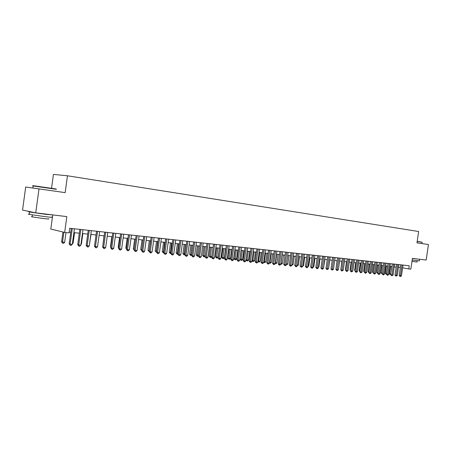 <?xml version="1.0" encoding="UTF-8"?>
<svg xmlns="http://www.w3.org/2000/svg" width="451" height="451" viewBox="0 0 451 451"><rect width="100%" height="100%" fill="white"/><g stroke="black" fill="none" stroke-linecap="round" stroke-linejoin="round"><path stroke-width="0.68" d="M52.733 215.009L52.434 217.19M52.412 217.331L50.811 229.057L64.668 232.423L69.071 232.891L69.702 228.262L409.249 265.757L408.786 268.931L410.844 269.151L412.417 258.389L426.172 260.052L428.45 244.515L416.972 242.875L418.635 231.504L67.47 175.777L53.438 174.413L51.538 188.298M39 188.896L25.69 187.018L22.55 210.098L35.736 212.849L39 188.896L65.164 192.633L67.47 175.777M64.668 232.423L66.833 216.61L35.736 212.849M402.625 267.832L408.786 268.931M69.172 232.124L70.751 232.293M73.891 232.626L79.308 233.206M82.432 233.539L87.731 234.108M90.831 234.435L96.024 234.994M99.107 235.321L104.192 235.862M107.253 236.189L112.231 236.724M115.27 237.046L120.146 237.57M123.168 237.891L127.943 238.399M130.942 238.72L135.621 239.222M138.604 239.537L143.187 240.028M146.152 240.344L150.64 240.823M153.582 241.138L157.985 241.612M160.911 241.922L165.218 242.384M168.127 242.694L172.35 243.145M175.242 243.45L179.38 243.895M182.249 244.2L186.308 244.634M189.161 244.938L193.141 245.367M195.976 245.665L199.872 246.083M202.691 246.387L206.513 246.793M209.315 247.092L213.064 247.492M215.843 247.791L219.519 248.18M222.287 248.478L225.889 248.862M228.64 249.155L232.169 249.533M234.903 249.826L238.37 250.192M241.088 250.485L244.481 250.846M247.187 251.139L250.519 251.495M253.203 251.782L256.472 252.126M259.139 252.413L262.347 252.757M265.002 253.039L268.142 253.377M270.786 253.659L273.864 253.986M276.491 254.268L279.513 254.589M282.129 254.866L285.094 255.187M287.687 255.463L290.596 255.773M293.178 256.05L296.036 256.354M298.601 256.63L301.403 256.929M303.957 257.2L306.703 257.493M309.239 257.763L311.94 258.051M314.46 258.322L317.109 258.603M319.618 258.874L322.217 259.15M324.714 259.415L327.257 259.691M329.743 259.956L332.24 260.221M334.715 260.486L337.168 260.746M339.626 261.011L342.033 261.264M344.474 261.529L346.836 261.783M349.271 262.042L351.588 262.29M354.007 262.544L356.284 262.786M358.686 263.046L360.918 263.283M363.314 263.542L365.507 263.773M367.886 264.027L370.04 264.258M372.408 264.511L374.516 264.737M376.873 264.991L378.947 265.211M381.292 265.459L383.327 265.678M385.656 265.927L387.657 266.141M389.974 266.389L391.936 266.597M394.242 266.845L396.17 267.048M398.464 267.296L400.353 267.494M400.747 264.822L399.18 275.533L400.415 275.77L401.993 264.957M401.452 275.865L400.234 276.548L400.415 275.77L401.452 275.865L403.031 265.07M400.234 276.548L399.18 275.533M390.532 266.445L389.478 273.684L390.865 273.932M391.75 266.575L390.515 274.687L389.478 273.684M392.331 263.891L390.515 274.687M417.198 241.319L422.125 242.221L417.169 241.505M419.571 259.415L419.351 260.898L412.175 260.058M418.291 259.099L412.4 258.496M417.158 260.74L416.972 262.008L411.972 261.439M416.042 258.829L412.411 258.423M33.583 185.773C32.066 185.541 32.083 185.53 33.622 185.739L56.183 188.997M56.431 189.319L33.137 185.959C31.784 185.778 31.784 185.789 33.132 185.992M51.662 217.004C53.878 217.529 51.69 217.416 45.111 216.66L29.27 214.36C27.934 214.073 27.951 213.971 29.309 214.045M52.846 214.918L45.433 214.31L29.591 212.009C27.962 211.671 28.357 211.604 30.786 211.818M48.257 218.752C49.847 219.147 48.268 219.073 43.51 218.543L32.128 216.88C31.175 216.672 31.187 216.593 32.162 216.638M47.355 214.253L36.768 212.973M396.559 264.359L394.991 275.133L396.22 275.364L397.805 264.495M397.275 275.465L396.046 276.153L396.22 275.364L397.275 275.465L398.859 264.613M396.046 276.153L394.991 275.133M391.812 275.753L391.981 274.958L393.046 275.059L391.812 275.753L390.752 274.727L391.981 274.958L393.576 264.027M394.636 264.145L393.046 275.059M388.052 263.418L386.468 274.315L387.697 274.546L389.298 263.553M388.773 274.653L387.527 275.347L387.697 274.546L388.773 274.653L390.369 263.672M387.527 275.347L386.468 274.315M383.722 262.939L382.132 273.898L383.361 274.135L384.968 263.08M384.449 274.236L383.192 274.935L383.361 274.135L384.449 274.236L386.056 263.198M383.192 274.935L381.056 272.866L382.245 273.097M386.349 266L385.289 273.278L386.58 273.515M387.567 266.129L386.327 274.287L385.289 273.278M382.121 265.549L381.056 272.866M382.093 273.881L382.228 273.233M377.842 265.092L376.777 272.449L377.865 272.663M377.746 273.458L376.777 272.449M373.518 264.63L372.447 272.032L373.434 272.224M373.315 273.018L372.447 272.032M379.347 262.454L377.746 273.475L378.975 273.712L380.593 262.595M380.075 273.819L378.812 274.524L378.975 273.712L380.075 273.819L381.693 262.713M378.812 274.524L377.746 273.475M369.149 264.162L368.067 271.603L368.946 271.778M368.828 272.579L368.067 271.603M374.922 261.969L373.31 273.052L374.539 273.289L376.162 262.104M375.655 273.396L374.381 274.101L374.539 273.289L375.655 273.396L377.278 262.228M374.381 274.101L373.31 273.052M364.724 263.688L363.636 271.175L364.408 271.327M364.295 272.133L363.636 271.175M370.44 261.473L368.822 272.618L370.051 272.861L371.686 261.608M371.179 272.968L369.899 273.678L370.051 272.861L371.179 272.968L372.808 261.732M369.899 273.678L368.822 272.618M360.248 263.215L359.159 270.741L359.819 270.871M359.706 271.649L359.159 270.741M365.913 260.971L364.284 272.184L365.513 272.427L367.153 261.112M366.652 272.534L365.361 273.25L365.513 272.427L366.652 272.534L368.292 261.236M365.361 273.25L364.284 272.184M355.726 262.73L354.627 270.301L355.179 270.408M355.084 271.057L354.627 270.301M361.33 260.464L359.695 271.744L360.918 271.987L362.57 260.605M362.074 272.094L360.772 272.81L360.918 271.987L362.074 272.094L363.72 260.729M360.772 272.81L359.695 271.744M356.69 259.956L355.05 271.299L356.273 271.541L357.931 260.092M357.44 271.649L356.132 272.37L356.273 271.541L357.44 271.649L359.097 260.221M356.132 272.37L355.05 271.299M352 259.438L350.348 270.848L351.571 271.09L353.24 259.573M352.755 271.203L351.43 271.93L351.571 271.09L352.755 271.203L354.418 259.703M351.43 271.93L350.348 270.848M347.253 258.913L345.596 270.391L346.813 270.634L348.488 259.049M348.009 270.747L346.678 271.479L346.813 270.634L348.009 270.747L349.683 259.178M346.678 271.479L345.596 270.391M342.45 258.384L340.781 269.929L341.999 270.172L343.685 258.519M343.211 270.29L341.869 271.023L341.999 270.172L343.211 270.29L344.891 258.649M341.869 271.023L340.781 269.929M337.585 257.842L335.91 269.461L337.128 269.704L338.819 257.978M338.351 269.822L336.998 270.561L337.128 269.704L338.351 269.822L340.043 258.113M336.998 270.561L335.91 269.461M332.663 257.301L330.978 268.988L332.195 269.236L333.898 257.436M333.436 269.354L332.071 270.093L332.195 269.236L333.436 269.354L335.132 257.572M332.071 270.093L330.978 268.988M327.685 256.749L325.988 268.508L327.206 268.757L328.914 256.884M328.458 268.875L327.082 269.625L327.206 268.757L328.458 268.875L330.166 257.025M327.082 269.625L325.988 268.508M322.64 256.196L320.937 268.024L322.149 268.272L323.869 256.331M323.418 268.39L322.544 269.191L322.037 269.146L322.149 268.272L323.418 268.39L325.137 256.467M322.037 269.146L320.937 268.024M317.538 255.632L315.824 267.533L317.036 267.781L318.761 255.768M318.321 267.905L317.436 268.706L316.923 268.661L317.036 267.781L318.321 267.905L320.047 255.909M316.923 268.661L315.824 267.533M312.368 255.057L310.649 267.037L311.855 267.285L313.592 255.193M313.157 267.409L312.272 268.221L311.748 268.17L311.855 267.285L313.157 267.409L314.888 255.339M311.748 268.17L310.649 267.037M307.137 254.482L305.406 266.535L306.612 266.783L308.36 254.618M307.926 266.907L307.041 267.725L306.511 267.674L306.612 266.783L307.926 266.907L309.674 254.759M306.511 267.674L305.406 266.535M351.149 262.24L350.049 269.856L350.478 269.94M350.404 270.453L350.049 269.856M346.52 261.743L345.41 269.405L345.725 269.467M345.675 269.839L345.41 269.405M341.835 261.247L340.917 268.988M337.094 260.74L336.046 268.503M328.599 267.894L329.867 259.968M323.564 267.404L324.968 259.443M323.818 267.432L323.519 267.702M318.462 266.907L318.857 266.947L320.013 258.913M318.857 266.947L318.395 267.37M313.298 266.411L313.84 266.462L315.001 258.378M313.84 266.462L313.208 267.037M308.072 265.904L308.755 265.966L309.922 257.837M308.755 265.966L307.96 266.699M302.779 265.391L303.613 265.47L304.786 257.29M303.613 265.47L302.655 266.259M297.418 264.867L298.404 264.962L299.582 256.732M298.404 264.962L297.294 265.746M301.837 253.896L300.095 266.028L301.302 266.276L303.055 254.031M302.632 266.4L301.742 267.223L301.206 267.172L301.302 266.276L302.632 266.4L304.386 254.178M301.206 267.172L300.095 266.028M296.47 253.304L294.723 265.509L295.924 265.757L297.688 253.439M297.277 265.887L296.375 266.716L295.833 266.659L295.924 265.757L297.277 265.887L299.036 253.586M295.833 266.659L294.723 265.509M291.036 252.701L289.277 264.991L290.478 265.239L292.254 252.836M291.848 265.368L290.94 266.197L290.393 266.146L290.478 265.239L291.848 265.368L293.618 252.988M290.393 266.146L289.277 264.991M285.534 252.098L283.769 264.461L284.959 264.709L286.746 252.227M286.346 264.844L285.438 265.678L284.88 265.622L284.959 264.709L286.346 264.844L288.127 252.38M284.88 265.622L283.769 264.461M291.994 264.342L293.127 264.449L294.317 256.168M293.127 264.449L291.865 265.222M286.492 263.807L287.794 263.936L288.984 255.599M287.794 263.936L286.909 264.748L286.374 264.675M282.225 254.877L281.024 263.277L282.388 263.412L283.583 255.024M280.928 263.26L280.798 264.145M282.388 263.412L281.497 264.23L280.95 264.173M276.739 254.291L275.533 262.747L276.914 262.877L278.12 254.443M275.29 262.696L275.465 263.649L275.161 263.587M276.914 262.877L276.018 263.7L275.465 263.649M279.958 251.478L278.182 263.925L279.372 264.173L281.17 251.613M280.776 264.309L279.862 265.149L279.299 265.098L279.372 264.173L280.776 264.309L282.568 251.771M279.299 265.098L278.182 263.925M271.186 253.699L269.974 262.206L271.372 262.341L272.584 253.851M269.58 262.121L269.974 262.206L269.912 263.119L269.45 263.018M271.372 262.341L270.47 263.17L269.912 263.119M274.315 250.857L272.528 263.384L273.712 263.632L275.516 250.987M275.138 263.767L274.214 264.613L273.644 264.562L273.712 263.632L275.138 263.767L276.937 251.145M273.644 264.562L272.528 263.384M265.56 253.101L264.342 261.659L265.757 261.8L266.975 253.248M263.79 261.546L264.342 261.659L264.286 262.578L263.688 262.251M265.757 261.8L264.85 262.629L264.286 262.578M268.593 250.226L266.795 262.832L267.979 263.085L269.794 250.356M269.422 263.221L268.497 264.072L267.917 264.015L267.979 263.085L269.422 263.221L271.231 250.514M267.917 264.015L266.795 262.832M259.866 252.492L258.637 261.106L260.069 261.247L261.298 252.645M257.927 260.954L258.637 261.106L258.586 262.031L257.854 261.467M260.069 261.247L259.162 262.087L258.586 262.031M262.798 249.583L260.988 262.273L262.172 262.527L263.993 249.719M263.632 262.668L262.696 263.525L262.116 263.469L262.172 262.527L263.632 262.668L265.453 249.877M262.116 263.469L260.988 262.273M254.093 251.872L252.859 260.548L254.313 260.689L255.542 252.03M251.985 260.362L252.859 260.548L252.814 261.479L251.94 260.672M254.313 260.689L253.394 261.529L252.814 261.479M256.923 248.935L255.108 261.71L256.286 261.963L258.119 249.07M257.763 262.104L256.828 262.967L256.236 262.91L256.286 261.963L257.763 262.104L259.596 249.228M256.236 262.91L255.108 261.71M248.247 251.252L247.007 259.979L248.478 260.12L249.713 251.404M245.964 259.753L247.007 259.979L246.968 260.915L245.947 259.866M248.478 260.12L247.56 260.971L246.968 260.915M250.976 248.281L249.149 261.14L250.316 261.388L252.16 248.411M251.816 261.535L250.874 262.403L250.277 262.347L250.316 261.388L251.816 261.535L253.659 248.574M250.277 262.347L249.149 261.14M241.172 250.497L239.943 259.162L241.076 259.404L242.565 259.55L243.811 250.779M242.322 250.615L241.043 260.345L239.943 259.162M242.565 259.55L241.64 260.402L241.043 260.345M244.944 247.61L243.106 260.56L244.273 260.813L246.128 247.746M245.789 260.96L244.842 261.834L244.239 261.777L244.273 260.813L245.789 260.96L247.644 247.909M244.239 261.777L243.106 260.56M235.174 249.854L233.939 258.575L235.067 258.823L236.578 258.964L237.829 250.136M236.318 249.978L235.044 259.77L233.939 258.575M236.578 258.964L235.647 259.827L235.044 259.77M238.833 246.939L236.984 259.973L238.145 260.227L240.011 247.069M239.684 260.374L238.731 261.253L238.117 261.197L238.145 260.227L239.684 260.374L241.55 247.238M238.117 261.197L236.984 259.973M229.097 249.206L227.856 257.983L228.978 258.231L230.512 258.378L231.769 249.488M230.241 249.324L228.961 259.19L227.856 257.983M230.512 258.378L229.57 259.246L228.961 259.19M232.637 246.252L230.777 259.376L231.938 259.629L233.81 246.381M233.494 259.782L232.536 260.667L231.915 260.61L231.938 259.629L233.494 259.782L235.371 246.556M231.915 260.61L230.777 259.376M222.941 248.546L221.689 257.386L222.811 257.634L224.361 257.78L225.624 248.834M224.074 248.67L222.8 258.598L221.689 257.386M224.361 257.78L223.42 258.654L222.8 258.598M226.357 245.558L224.485 258.773L225.641 259.026L227.524 245.688M227.219 259.178L226.255 260.075L225.624 260.013L225.641 259.026L227.219 259.178L229.102 245.863M225.624 260.013L224.485 258.773M216.694 247.881L215.443 256.777L216.553 257.025L218.126 257.177L219.4 248.168M217.827 247.999L216.553 257.995L215.443 256.777M218.126 257.177L217.179 258.057L216.553 257.995M219.987 244.859L218.109 258.164L219.259 258.417L221.153 244.983M220.86 258.57L219.891 259.472L219.248 259.41L219.259 258.417L220.86 258.57L222.755 245.164M219.248 259.41L218.109 258.164M210.369 247.204L209.106 256.162L211.784 256.563M211.496 247.323L210.222 257.391L209.106 256.162M211.778 256.596L210.859 257.448L210.222 257.391M213.532 244.143L211.643 257.544L212.787 257.797L214.693 244.273M214.411 257.949L213.436 258.857L212.787 258.795L212.787 257.797L214.411 257.949L216.317 244.453M212.787 258.795L211.643 257.544M203.959 246.522L202.691 255.542L205.228 255.926M205.081 246.641L203.801 256.771L202.691 255.542M205.199 256.14L204.45 256.833L203.801 256.771M206.986 243.422L205.087 256.912L206.225 257.166L208.142 243.551M207.872 257.324L206.891 258.237L206.231 258.175L206.225 257.166L207.872 257.324L209.788 243.732M206.231 258.175L205.087 256.912M197.459 245.823L196.179 254.911L198.581 255.283M198.575 245.947L197.296 256.151L196.179 254.911M198.525 255.678L197.95 256.213L197.296 256.151M200.351 242.689L198.44 256.275L199.567 256.529L201.501 242.813M201.242 256.692L200.255 257.611L199.584 257.544L199.567 256.529L201.242 256.692L203.17 242.999M199.584 257.544L198.44 256.275M190.869 245.124L189.583 254.268L191.838 254.629M191.979 245.243L190.7 255.514L189.583 254.268M191.754 255.215L190.7 255.514M193.62 241.945L191.698 255.627L192.819 255.886L194.759 242.069M194.516 256.044L193.524 256.974L192.842 256.907L192.819 255.886L194.516 256.044L196.456 242.26M192.842 256.907L191.698 255.627M184.188 244.408L182.892 253.62L185 253.964M185.288 244.527L184.014 254.871L182.892 253.62M184.887 254.747L184.014 254.871M186.793 241.189L184.859 254.973L185.975 255.227L187.926 241.319M187.695 255.39L186.697 256.326L186.009 256.258L185.975 255.227L187.695 255.39L189.645 241.505M186.009 256.258L184.859 254.973M177.412 243.687L176.11 252.96L178.066 253.293M178.506 243.799L177.232 254.223L176.11 252.96M177.925 254.279L177.232 254.223M179.864 240.428L177.919 254.308L179.03 254.561L180.992 240.552M180.772 254.73L179.769 255.672L179.07 255.604L179.03 254.561L180.772 254.73L182.734 240.744M179.07 255.604L177.919 254.308M170.54 242.948L169.232 252.289L171.025 252.611M171.628 243.066L170.354 253.563L169.232 252.289M170.884 253.614L170.354 253.563M172.84 239.65L170.884 253.631L171.983 253.89L173.962 239.774M173.753 254.06L172.744 255.001L172.034 254.939L171.983 253.89L173.753 254.06L175.727 239.971M172.034 254.939L170.884 253.631M163.566 242.204L162.253 251.613L163.888 251.917M164.649 242.322L163.375 252.893L162.253 251.613M163.747 252.932L163.375 252.893M165.714 238.861L163.741 252.943L164.835 253.203L166.825 238.985M166.633 253.377L165.613 254.33L164.897 254.263L164.835 253.203L166.633 253.377L168.618 239.182M164.897 254.263L163.741 252.943M156.497 241.448L155.178 250.925L156.644 251.213M157.574 241.567L156.3 252.216L155.178 250.925M158.481 238.066L156.497 252.25L157.585 252.509L159.581 238.184M159.406 252.684L158.38 253.642L157.653 253.575L157.585 252.509L159.406 252.684L161.402 238.387M157.653 253.575L156.497 252.25M149.326 240.687L148.001 250.226L149.292 250.502M150.392 240.8L149.123 251.528L148.001 250.226M151.136 237.254L149.146 251.545L150.222 251.805L152.235 237.373M152.072 251.979L151.04 252.949L150.301 252.876L150.222 251.805L152.072 251.979L154.079 237.581M150.301 252.876L149.146 251.545M142.054 239.909L140.718 249.521L141.828 249.775M143.108 240.022L141.783 250.125M141.687 250.79L140.718 249.521M143.689 236.431L141.682 250.829L142.753 251.089L144.777 236.549M144.63 251.269L143.593 252.244L142.837 252.171L142.753 251.089L144.63 251.269L146.648 236.758M142.837 252.171L141.682 250.829M134.669 239.12L133.327 248.8L134.257 249.031M134.122 250.034L133.327 248.8M136.129 235.597L134.11 250.102L135.165 250.361L137.205 235.715M137.076 250.542L136.027 251.528L135.266 251.455L135.165 250.361L137.076 250.542L139.105 235.924M135.266 251.455L134.11 250.102M127.182 238.32L125.823 248.073L126.573 248.259M126.455 249.138L125.823 248.073M128.45 234.745L126.421 249.364L127.47 249.623L129.516 234.864M129.403 249.809L128.355 250.801L127.577 250.728L127.47 249.623L129.403 249.809L131.45 235.078M127.577 250.728L126.421 249.364M119.577 237.508L118.213 247.334L118.776 247.475M118.681 248.129L118.213 247.334M120.654 233.889L118.613 248.614L119.65 248.873L121.714 234.001M121.618 249.065L120.558 250.063L119.774 249.989L119.65 248.873L121.618 249.065L123.675 234.221M119.774 249.989L118.613 248.614M111.859 236.685L110.489 246.584L110.85 246.674M110.794 247.103L110.489 246.584M112.744 233.015L110.687 247.858L111.718 248.118L113.787 233.128M113.714 248.304L112.649 249.313L111.848 249.234L111.718 248.118L113.714 248.304L115.783 233.347M111.848 249.234L110.687 247.858M104.029 235.845L102.811 245.863M104.705 232.124L102.642 247.086L103.657 247.345L105.743 232.242M105.681 247.537L104.609 248.552L103.798 248.473L103.657 247.345L105.681 247.537L107.766 232.462M103.798 248.473L102.642 247.086M96.548 231.222L94.468 246.297L95.471 246.562L97.568 231.335M97.529 246.759L96.452 247.779L95.629 247.7L95.471 246.562L97.529 246.759L99.626 231.566M95.629 247.7L94.468 246.297M89.422 244.696L91.023 234.458M88.255 230.309L86.164 245.502L87.156 245.761L89.27 230.422M89.247 245.964L88.159 246.99L87.325 246.911L87.156 245.761L89.247 245.964L91.356 230.653M87.325 246.911L86.164 245.502M81.005 243.878L81.422 243.918L82.843 233.584M81.422 243.918L80.938 244.374M79.833 229.379L77.73 244.696L78.705 244.955L80.836 229.491M80.83 245.158L79.737 246.195L78.891 246.116L78.705 244.955L80.83 245.158L82.956 229.722M78.891 246.116L77.73 244.696M72.459 243.05L73.107 243.112L74.539 232.699M73.107 243.112L72.352 243.828M71.281 228.431L69.161 243.873L70.125 244.132L72.267 228.544M72.284 244.341L71.185 245.383L70.322 245.305L70.125 244.132L72.284 244.341L74.421 228.781M70.322 245.305L69.161 243.873M62.948 232.006L61.601 241.837L62.531 242.086L64.662 242.294L65.993 232.564M63.879 232.231L62.531 242.086L62.728 243.236L61.601 241.837M64.662 242.294L63.58 243.32L62.728 243.236M421.888 243.579L422.091 242.221M32.855 188.028L33.137 185.959M32.399 214.913L32.128 216.88M29.27 214.36L29.591 212.009M33.622 185.739L33.318 185.987"/></g></svg>
